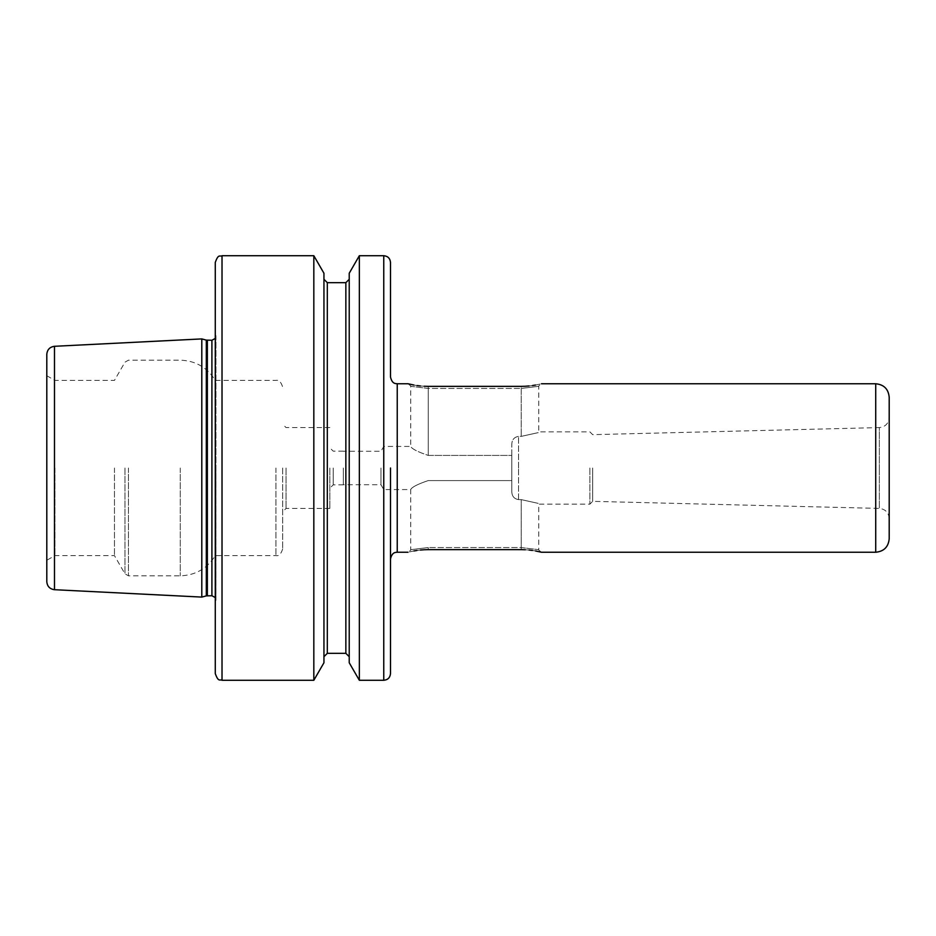 <?xml version="1.0" encoding="UTF-8"?>
<svg xmlns="http://www.w3.org/2000/svg" width="936" height="936" viewBox="0 0 936 936"><rect width="100%" height="100%" fill="white"/><g stroke="black" fill="none" stroke-linecap="round" stroke-linejoin="round"><path stroke-width="0.7" stroke-dasharray="4.68 3.51" d="M889.2 538.762L889.2 397.238M343.325 468L343.325 484.848L343.325 468M380.964 468L380.964 484.731L380.964 468M383.76 255.715L383.76 680.285M511.805 480.577L428.243 480.577C417.667 484.146 411.817 487.141 410.717 489.563C411.793 487.165 417.631 484.158 428.243 480.577C417.667 484.146 411.817 487.141 410.717 489.563C411.793 487.165 417.631 484.158 428.243 480.577L511.805 480.577L511.805 468L511.805 491.634L511.805 444.366L511.805 491.634C511.91 496.209 514.156 498.876 518.544 499.625L521.235 499.625C543.839 504.609 543.839 504.609 521.235 499.625C543.839 504.609 543.839 504.609 521.235 499.625L518.544 499.625C514.168 498.888 511.922 496.22 511.805 491.634L511.805 480.577M589.867 468L589.867 504.153L589.867 468M592.675 468L592.675 501.345L592.675 468M329.846 468L329.846 508.435L329.846 468M333.216 468L333.216 484.848L333.216 468M282.672 468L282.672 548.87L282.672 468M286.042 468L286.042 508.435L286.042 468M46.8 354.37L46.8 581.63M54.885 468L54.885 555.61L54.885 468M114.449 468L114.449 555.61L114.449 468M215.28 262.454L215.28 673.546M390.499 377.021L390.499 262.454M323.95 273.253L323.95 662.746M349.222 273.253L349.222 662.746M359.342 255.715L359.342 680.285M529.039 385.96L532.49 385.538M535.544 385.047L541.453 383.76L538.762 385.913L538.762 431.847L589.867 431.847L592.675 434.655L879.337 427.588L879.337 468L879.337 427.588C885.351 426.875 888.638 423.505 889.2 417.479M413.958 385.047L416.941 385.538M420.475 385.971L424.137 386.24M428.243 386.357L428.243 455.422C417.667 451.854 411.817 448.859 410.717 446.437C411.793 448.835 417.631 451.842 428.243 455.422C417.667 451.854 411.817 448.859 410.717 446.437C411.793 448.835 417.631 451.842 428.243 455.422L511.805 455.422L511.805 468L511.805 455.422L428.243 455.422L428.243 386.357L521.235 386.357L521.235 388.44L428.243 388.44C405.627 385.69 405.627 385.69 428.243 388.44C405.627 385.69 405.627 385.69 428.243 388.44L521.235 388.44C543.851 385.69 543.851 385.69 521.235 388.44C543.851 385.69 543.851 385.69 521.235 388.44L521.235 436.375C543.839 431.391 543.839 431.391 521.235 436.375C543.839 431.391 543.839 431.391 521.235 436.375L518.544 436.375C514.168 437.112 511.922 439.78 511.805 444.366C511.91 439.791 514.156 437.124 518.544 436.375L521.235 436.375L521.235 386.357M313.829 255.715L313.829 680.285M201.802 597.086L201.802 338.914M889.2 468L889.2 518.521L889.2 468M323.95 468L323.95 279.302L323.95 468M420.44 550.04L416.988 550.462M413.934 550.953L408.026 552.24L410.717 550.087L410.717 489.563L383.76 489.563L380.964 484.731L343.325 484.731M535.521 550.953L532.432 550.45M529.004 550.029L525.342 549.76M521.235 549.643L521.235 499.625L521.235 549.643L428.243 549.643L428.243 547.56L521.235 547.56C543.851 550.309 543.851 550.309 521.235 547.56C543.851 550.309 543.851 550.309 521.235 547.56L428.243 547.56C405.627 550.309 405.627 550.309 428.243 547.56C405.627 550.309 405.627 550.309 428.243 547.56L428.243 549.643M390.499 673.546L390.499 468M215.28 468L215.28 380.39L215.28 468M875.722 383.76L875.722 552.24M518.544 499.625L518.544 468L518.544 499.625M879.337 468L879.337 508.412L879.337 468M124.956 468L124.956 573.803L124.956 468M128.466 468L128.466 575.827L128.466 468M180.262 468L180.262 575.827L180.262 468M275.933 468L275.933 555.61L275.933 468M397.238 552.24L397.238 383.76M54.487 589.703L54.487 346.297M222.019 680.285L222.019 255.715M327.319 653.328L327.319 282.672M345.852 282.672L345.852 653.328M215.912 468L215.912 600.35L215.912 468M211.91 595.741L211.91 340.259M207.359 595.741L207.359 340.259M206.318 595.881L206.318 340.119M518.544 468L518.544 436.375L518.544 468M889.2 518.521C888.638 512.495 885.351 509.125 879.337 508.412L592.675 501.345L589.867 504.153L538.762 504.153L538.762 550.087L541.453 552.24M343.325 484.848L333.216 484.848L329.846 488.218M329.846 508.435L286.042 508.435L282.672 511.805M282.672 548.87C281.104 554.03 278.858 556.276 275.933 555.61L215.28 555.61C207.207 568.585 195.53 575.324 180.262 575.827L128.466 575.827L124.956 573.803L114.449 555.61L54.885 555.61L46.8 560.278M215.28 597.554L215.959 599.789L215.959 468L215.959 599.789L215.28 604.867M215.28 338.446L215.959 336.211L215.959 468L215.959 336.211L215.28 331.133M343.325 451.152L333.216 451.152L329.846 447.782M329.846 427.565L286.042 427.565L282.672 424.195M46.8 375.722L54.885 380.39L114.449 380.39L124.956 362.197L128.466 360.173L180.262 360.173C195.53 360.676 207.207 367.415 215.28 380.39L275.933 380.39C278.858 379.724 281.104 381.97 282.672 387.13M408.026 383.76L410.717 385.913L410.717 446.437L383.76 446.437L380.964 451.269L343.325 451.269"/><path stroke-width="1.4" d="M889.2 397.238L889.2 538.762C888.404 546.952 883.912 551.444 875.722 552.24L875.722 383.76C883.912 384.556 888.404 389.048 889.2 397.238M54.487 589.703C49.783 589.048 47.221 586.357 46.8 581.63L46.8 354.37C47.221 349.643 49.783 346.952 54.487 346.297L54.487 589.703L201.802 597.086L201.802 338.914L206.318 340.119L206.318 595.881L211.91 595.741L215.28 597.554M359.342 680.285L359.342 255.715L349.222 273.253L349.222 662.746L359.342 680.285L383.76 680.285L383.76 255.715C387.855 256.113 390.101 258.359 390.499 262.454L390.499 377.021C392.196 384.298 395.776 383.491 397.238 383.76L397.238 552.24C395.776 552.509 392.196 551.702 390.499 558.979M222.019 680.285C220.03 678.986 218.486 682.753 215.28 673.546L215.28 262.454C218.486 253.246 220.03 257.014 222.019 255.715L222.019 680.285L313.829 680.285L313.829 255.715L323.95 273.253L323.95 662.746L313.829 680.285M424.137 386.24L428.243 386.357C402.164 383.526 402.164 383.526 428.243 386.357L521.235 386.357C547.314 383.526 547.314 383.526 521.235 386.357L525.236 386.252M525.353 386.24L529.039 385.96M532.49 385.538L535.544 385.047M397.238 383.76L408.026 383.76L413.958 385.047M417.046 385.55L420.475 385.971M525.342 549.76L521.235 549.643C547.314 552.474 547.314 552.474 521.235 549.643L428.243 549.643C402.164 552.474 402.164 552.474 428.243 549.643L424.242 549.748M424.125 549.76L420.44 550.04M416.988 550.462L413.934 550.953M875.722 552.24L541.453 552.24L535.521 550.953M532.432 550.45L529.004 550.029M390.499 468L390.499 673.546C390.101 677.641 387.855 679.887 383.76 680.285M349.222 656.698L345.852 653.328L345.852 282.672L327.319 282.672L327.319 653.328L323.95 656.698M206.318 340.119L211.91 340.259L211.91 595.741M207.359 340.259L207.359 595.741M359.342 255.715L383.76 255.715M541.453 383.76L875.722 383.76M54.487 346.297L201.802 338.914M222.019 255.715L313.829 255.715M206.318 595.881L201.802 597.086M211.91 340.259L215.28 338.446M345.852 653.328L327.319 653.328M397.238 552.24L408.026 552.24M345.852 282.672L349.222 279.302M327.319 282.672L323.95 279.302"/></g></svg>
